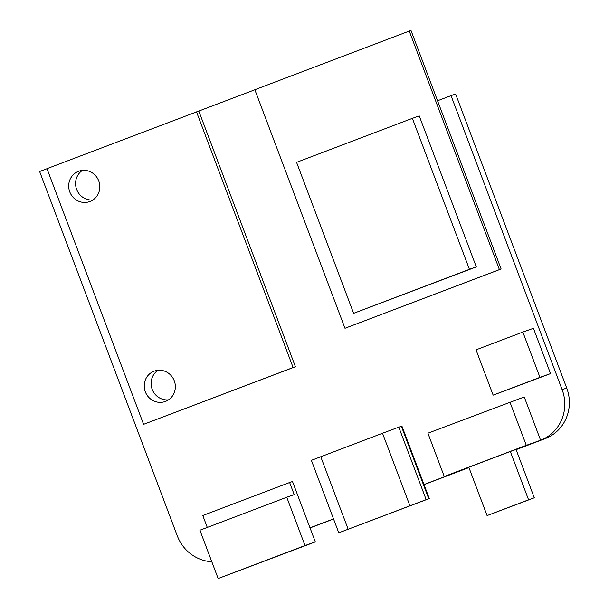 <?xml version="1.0" encoding="UTF-8"?>
<svg xmlns="http://www.w3.org/2000/svg" width="609" height="609" viewBox="0 0 609 609"><rect width="100%" height="100%" fill="white"/><g stroke="black" fill="none" stroke-linecap="round" stroke-linejoin="round"><path stroke-width="0.91" d="M429.284 498.543L401.902 426.064L401.361 426.247L428.744 498.718L429.284 498.543L338.771 532.806L426.171 499.639L398.781 427.16L382.513 433.25L311.389 460.335L338.771 532.806M401.361 426.247L398.781 427.16M428.744 498.718L426.171 499.639M437.551 100.759L501.131 269.011L499.41 269.627L409.263 31.059L410.984 30.45L437.551 100.759L451.033 95.643L562.137 389.669A39.631 38.017 -109.5 0 1 540.602 440.238L524.25 396.961L427.906 433.197L444.258 476.482L458.577 471.404L423.993 484.536M409.263 31.059L254.844 89.721L344.983 328.281L501.131 269.011M198.8 111.051L46.984 168.663L143.595 424.336L295.411 366.725L198.8 111.051L254.851 89.759M211.81 561.749A39.631 38.017 -109.5 0 1 177.295 535.851L39.623 171.517L47.007 168.708M286.755 497.241L294.2 494.599L289.633 482.518L292.495 481.506L315.317 541.896L305.01 545.557L286.755 497.241L199.904 530.233L218.159 578.55L305.01 545.557M333.519 518.906L310.004 527.836M522.842 332.065L533.431 328.304L550.551 373.606L493.153 395.142L539.955 377.367L522.842 332.065L476.032 349.848L493.153 395.142M412.369 118.344L296.568 162.337L353.623 313.323L469.425 269.33L412.369 118.344L419.243 115.9L476.299 266.894L469.425 269.33M476.299 266.894L353.623 313.323M145.315 391.8A16.139 15.484 70.5 0 1 154.389 371.087A16.139 15.484 70.5 0 1 174.387 381.12A16.139 15.484 70.5 0 1 165.191 401.514A16.139 15.484 70.5 0 1 145.315 391.8M157.982 370.295A16.139 15.484 -109.5 0 0 152.189 389.357A16.139 15.484 -109.5 0 0 168.48 399.862M69.776 191.888A16.139 15.484 70.5 0 1 78.85 171.182A16.139 15.484 70.5 0 1 98.848 181.208A16.139 15.484 70.5 0 1 89.652 201.602A16.139 15.484 70.5 0 1 69.776 191.888M82.443 170.383A16.139 15.484 -109.5 0 0 76.65 189.445A16.139 15.484 -109.5 0 0 92.941 199.95M289.633 482.518L202.782 515.511L207.288 527.432M550.551 373.606L539.955 377.367M534.299 497.781L487.078 515.579L528.574 499.814L510.319 451.497L516.044 449.465L534.299 497.781L528.574 499.814M510.319 451.497L468.823 467.263L487.078 515.579M451.033 95.643L455.616 94.014L566.72 388.04A39.631 38.017 70.5 0 1 545.184 438.617L526.29 445.324L509.931 402.039M444.258 476.482L526.29 445.324M315.317 541.896L218.159 578.55M295.411 366.725L293.119 367.539L196.509 111.866M143.595 424.336L293.119 367.539M545.184 438.617L516.12 449.655M468.938 467.575L424.031 484.635M333.557 519.005L310.042 527.934M344.983 328.281L499.41 269.627M382.513 433.25L409.903 505.721M348.135 529.183L320.753 456.712M562.137 389.669L566.72 388.04"/></g></svg>
